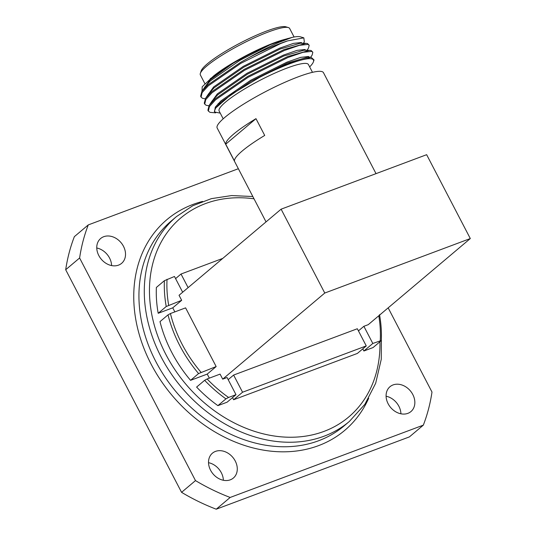 <?xml version="1.0" encoding="UTF-8"?>
<svg xmlns="http://www.w3.org/2000/svg" width="536" height="536" viewBox="0 0 536 536"><rect width="100%" height="100%" fill="white"/><g stroke="black" fill="none" stroke-linecap="round" stroke-linejoin="round"><path stroke-width="0.8" d="M168.023 314.86L159.996 321.634A122.53 97.21 49.8 0 0 171.721 352.313A122.53 97.21 49.8 0 0 190.555 380.339L198.581 373.558A122.53 97.21 -130.2 0 1 179.748 345.539A122.53 97.21 -130.2 0 1 168.023 314.86L170.428 313.54L185.597 307.865L216.155 366.564L198.581 373.558M96.761 247.994A16.248 12.891 -130.2 0 1 109.558 258.037A16.248 12.891 -130.2 0 1 111.602 265.581M98.805 255.531A16.248 12.891 49.8 0 0 121.618 263.337A16.248 12.891 49.8 0 0 123.474 246.299A16.248 12.891 49.8 0 0 100.661 238.493A16.248 12.891 49.8 0 0 98.805 255.531M208.524 462.682A16.248 12.891 -130.2 0 1 221.321 472.732A16.248 12.891 -130.2 0 1 223.358 480.269M210.568 470.226A16.248 12.891 49.8 0 0 233.381 478.025A16.248 12.891 49.8 0 0 235.237 460.987A16.248 12.891 49.8 0 0 212.424 453.188A16.248 12.891 49.8 0 0 210.568 470.226M386.088 396.218A16.248 12.891 -130.2 0 1 398.878 406.261A16.248 12.891 -130.2 0 1 400.921 413.805M388.131 403.755A16.248 12.891 49.8 0 0 410.945 411.561A16.248 12.891 49.8 0 0 412.8 394.523A16.248 12.891 49.8 0 0 389.987 386.717A16.248 12.891 49.8 0 0 388.131 403.755M222.748 258.412L181.027 274.03L188.109 287.638M233.616 375.059L357.331 328.749L366.262 345.914L242.553 392.225L233.616 375.059L228.182 379.649M470.307 238.554L324.769 293.038L281.112 209.174L426.649 154.69L470.307 238.554L368.245 324.662L363.877 326.297L372.815 343.462L381.317 340.514C381.699 332.032 381.096 323.409 379.515 314.632M228.571 397.457L236.001 394.677L227.07 377.512L222.701 379.146L220.082 374.115L207.09 378.979A120.613 95.689 49.8 0 0 228.571 397.457L225.931 398.864L217.897 405.638A122.53 97.21 49.8 0 1 196.612 387.086L204.645 380.312L207.09 378.979M182.669 292.227L174.475 276.482L164.398 280.676L156.371 287.45A122.53 97.21 49.8 0 0 158.194 313.285L166.227 306.512A122.53 97.21 -130.2 0 1 164.398 280.676M174.85 311.885L172.746 307.838L181.664 300.314L166.227 306.512M181.664 300.314L179.044 295.282L281.112 209.174M181.027 274.03L175.587 278.62M242.553 392.225L233.629 399.749L357.345 353.445L366.262 345.914M232.517 397.618L233.629 399.749M217.897 405.638L227.083 402.201L236.001 394.677M372.815 343.462L363.89 350.993L362.778 348.856M363.877 326.297L358.443 330.886M363.89 350.993L373.076 347.549L381.109 340.775M216.243 509.2A201.147 159.581 49.8 0 1 181.57 492.336L195.486 480.598A201.147 159.581 49.8 0 0 230.165 497.455L216.243 509.2L409.404 436.894L423.326 425.149L230.165 497.455M423.326 425.149A201.147 159.581 49.8 0 0 431.996 392.064L388.165 307.858M181.57 492.336L65.694 269.735A201.147 159.581 -130.2 0 1 74.363 236.644L88.279 224.906L238.359 168.719M88.279 224.906A201.147 159.581 49.8 0 0 79.609 257.99L65.694 269.735M195.486 480.598L79.609 257.99M209.335 378.135L207.231 374.095L216.155 366.564M190.555 380.339L207.231 374.095M158.194 313.285L172.746 307.838M324.769 293.038L222.701 379.146M202.005 91.234L202.206 86.772L213.495 76.072A50.33 8.341 -27.5 0 1 274.097 42.853A50.33 8.341 -27.5 0 1 283.035 39.872L292.127 37.406A56.883 9.427 152.5 0 1 300.482 36.85L303.838 37.855L287.624 40.877A59.918 9.929 152.5 0 0 280.743 43.282A59.918 9.929 152.5 0 0 248.892 57.674L240.51 62.39L207.928 84.882L201.851 91.462L200.632 96.232L201.08 97.11L202.132 92.594L208.31 85.814L240.832 63.335L280.723 43.503L287.624 40.877M210.219 78.732L233.073 63.308C245.602 56.005 258.037 49.788 270.372 44.649L287.638 38.559M312.481 72.333L308.421 64.534A50.33 8.341 152.5 0 0 287.195 68.012A50.33 8.341 152.5 0 0 240.222 91.636A50.33 8.341 152.5 0 0 219.13 111.012L223.19 118.811M313.446 61.754L314.049 59.932L311.061 57.278L289.447 63.268C280.114 66.987 270.03 71.757 259.19 77.579A56.883 9.427 -27.5 0 1 289.447 63.911A56.883 9.427 -27.5 0 1 313.446 61.754A56.883 9.427 -27.5 0 1 309.654 66.893M200.343 73.378L201.174 70.873A48.414 8.027 -27.5 0 1 266.66 31.028A48.414 8.027 -27.5 0 1 285.842 26.8L288.368 27.557A50.33 8.341 152.5 0 0 268.422 31.952A50.33 8.341 152.5 0 0 200.343 73.378A50.33 8.341 152.5 0 0 200.357 74.953L204.846 83.576M205.248 98.812L202.474 98.289L201.08 97.11M309.198 45.265L307.557 43.55L305.949 43.342L284.02 49.573L244.148 69.379L211.566 91.87L205.489 98.45L204.27 103.22L204.719 104.098L205.77 99.582L211.948 92.802L244.47 70.323L284.361 50.491L299.49 45.292L307.979 44.414L309.198 45.265L308.468 48.126L307.021 50.277M218.078 103.676L219.814 103.254M208.886 105.806L206.112 105.277L204.719 104.098M312.836 52.253L311.195 50.538L309.587 50.33L287.658 56.561L247.786 76.367L215.204 98.859L209.127 105.445L207.908 110.215L208.357 111.086L209.409 106.57L215.586 99.79L248.108 77.311L288 57.479L303.128 52.287L311.617 51.402L312.836 52.253L312.106 55.121L310.659 57.265M234.453 160.961A59.918 9.929 -27.5 0 1 264.71 135.434L255.98 118.664A59.918 9.929 152.5 0 0 225.723 144.191L234.453 160.961M266.037 221.891L217.174 128.017A59.918 9.929 -27.5 0 1 242.285 104.956A59.918 9.929 -27.5 0 1 298.204 76.829A59.918 9.929 -27.5 0 1 323.476 72.682L376.031 173.644M248.892 57.674C259.913 51.396 269.95 46.297 279.001 42.371L292.127 37.406M303.383 43.289L304.321 41.895L303.838 37.855M270.372 44.649L240.168 60.2L210.474 80.809L205.007 86.772L201.851 91.462M305.949 43.342L300.287 43.228L280.187 49.011L243.806 67.188L214.112 87.797L208.645 93.76L205.489 98.45M309.587 50.33L303.925 50.217L283.825 55.999L247.444 74.176L217.75 94.792L212.283 100.748L209.127 105.445M311.061 57.278L307.564 57.205L287.464 62.987L251.083 81.164L221.388 101.78L215.827 107.87M259.19 77.579L231.271 94.43L215.747 107.991L214.614 110.516L214.695 112.011L220.236 113.143M233.073 63.308L210.005 79.944L203.184 89.479M302.311 43.269L301.225 42.532L293.473 43.376L279.718 48.139L243.331 66.323L213.643 86.933L206.822 96.467M305.949 50.257L304.863 49.526L297.112 50.364L283.356 55.134L246.969 73.311L217.281 93.921L210.46 103.455M309.587 57.245L308.502 56.514L300.75 57.352L286.995 62.122L250.607 80.299L220.919 100.909L215.278 107.146L214.561 111.662M208.357 111.086L210.038 112.352L215.68 112.855M255.98 118.664L225.723 144.191M294.096 37.011L289.648 28.468A50.33 8.341 152.5 0 0 288.368 27.557M368.681 398.295A137.866 109.378 -130.2 0 1 264.985 450.387A137.866 109.378 -130.2 0 1 151.152 364.199A137.866 109.378 -130.2 0 1 202.588 201.422M176.512 216.557L171.158 221.08A134.034 106.336 49.8 0 0 155.849 361.606A134.034 106.336 49.8 0 0 344.012 425.966L349.365 421.45A134.034 106.336 -130.2 0 1 161.202 357.09A134.034 106.336 -130.2 0 1 176.512 216.557L192.786 205.73L211.365 198.655L231.606 195.56L252.838 196.531M254.03 198.816A130.194 103.294 49.8 0 0 165.899 354.497A130.194 103.294 49.8 0 0 296.716 437.068A130.194 103.294 49.8 0 0 379.944 341.76M380.245 340.682A120.613 95.689 49.8 0 0 378.791 315.764M225.931 398.864A122.53 97.21 -130.2 0 1 204.645 380.312M167.044 279.263A120.613 95.689 49.8 0 0 168.673 305.178M170.428 313.54A120.613 95.689 49.8 0 0 200.993 372.245M349.365 421.45L364.882 404.312L375.669 383.267L381.257 359.314L381.411 333.566M214.695 112.011L214.326 111.307"/></g></svg>
